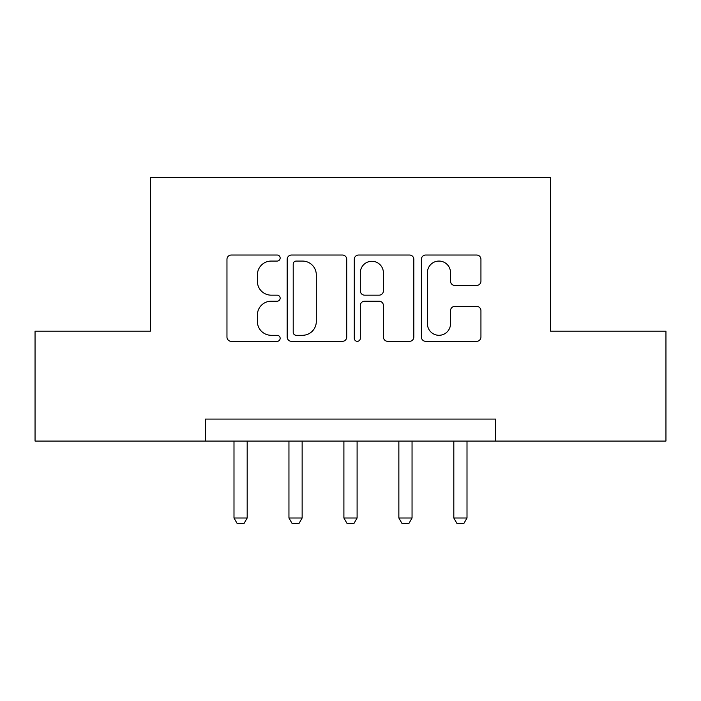 <?xml version="1.0" encoding="UTF-8"?>
<svg xmlns="http://www.w3.org/2000/svg" width="701" height="701" viewBox="0 0 701 701"><rect width="100%" height="100%" fill="white"/><g stroke="black" fill="none" stroke-linecap="round" stroke-linejoin="round"><path stroke-width="1.05" d="M280.155 258.047A3.023 3.023 0 0 0 277.14 255.024L231.286 255.024A4.311 4.311 0 0 0 226.966 259.344L226.966 337.023A4.311 4.311 0 0 0 231.286 341.334L277.14 341.334A3.023 3.023 0 0 0 280.155 338.311A3.023 3.023 0 0 0 277.14 335.297L271.199 335.297A13.81 13.81 0 0 1 257.39 321.487L257.39 315.012A13.81 13.81 0 0 1 271.199 301.202L277.14 301.202A3.023 3.023 0 0 0 280.155 298.179A3.023 3.023 0 0 0 277.14 295.165L271.199 295.165A13.81 13.81 0 0 1 257.39 281.355L257.39 274.88A13.81 13.81 0 0 1 271.199 261.07L277.14 261.07A3.023 3.023 0 0 0 280.155 258.047M476.619 285.447A4.311 4.311 0 0 0 480.939 281.136L480.939 259.344A4.311 4.311 0 0 0 476.619 255.024L425.7 255.024A4.311 4.311 0 0 0 421.38 259.344L421.38 337.023A4.311 4.311 0 0 0 425.7 341.334L476.619 341.334A4.311 4.311 0 0 0 480.939 337.023L480.939 310.692A4.311 4.311 0 0 0 476.619 306.381L454.826 306.381A4.311 4.311 0 0 0 450.515 310.692L450.515 323.748A11.54 11.54 0 0 1 438.966 335.297A11.54 11.54 0 0 1 427.426 323.748L427.426 272.61A11.54 11.54 0 0 1 438.966 261.07A11.54 11.54 0 0 1 450.515 272.61L450.515 281.136A4.311 4.311 0 0 0 454.826 285.447L476.619 285.447M205.419 441.069L35.05 441.069L35.05 331.152L150.461 331.152L150.461 177.274L550.539 177.274L550.539 331.152L665.95 331.152L665.95 441.069L495.581 441.069L495.581 419.084L205.419 419.084L205.419 441.069L495.581 441.069M346.723 259.344A4.311 4.311 0 0 0 342.412 255.024L291.485 255.024A4.311 4.311 0 0 0 287.173 259.344L287.173 337.023A4.311 4.311 0 0 0 291.485 341.334L342.412 341.334A4.311 4.311 0 0 0 346.723 337.023L346.723 259.344M358.588 255.024L409.515 255.024A4.311 4.311 0 0 1 413.827 259.344L413.827 337.023A4.311 4.311 0 0 1 409.515 341.334L387.723 341.334A4.311 4.311 0 0 1 383.403 337.023L383.403 305.522A4.311 4.311 0 0 0 379.092 301.202L364.634 301.202A4.311 4.311 0 0 0 360.314 305.522L360.314 338.311A3.023 3.023 0 0 1 357.3 341.334A3.023 3.023 0 0 1 354.277 338.311L354.277 259.344A4.311 4.311 0 0 1 358.588 255.024M296.234 261.07A3.023 3.023 0 0 0 293.211 264.093L293.211 332.274A3.023 3.023 0 0 0 296.234 335.297L302.49 335.297A13.81 13.81 0 0 0 316.3 321.487L316.3 274.88A13.81 13.81 0 0 0 302.49 261.07L296.234 261.07M383.403 272.829A11.54 11.54 0 0 0 371.863 261.28A11.54 11.54 0 0 0 360.314 272.829L360.314 290.845A4.311 4.311 0 0 0 364.634 295.165L379.092 295.165A4.311 4.311 0 0 0 383.403 290.845L383.403 272.829M233.994 441.069L233.994 518.004L247.181 518.004L247.181 441.069M247.181 518.004L243.887 523.726L237.288 523.726L233.994 518.004M288.952 441.069L288.952 518.004L302.14 518.004L302.14 441.069M302.14 518.004L298.845 523.726L292.247 523.726L288.952 518.004M343.902 441.069L343.902 518.004L357.098 518.004L357.098 441.069M357.098 518.004L353.795 523.726L347.205 523.726L343.902 518.004M398.86 441.069L398.86 518.004L412.048 518.004L412.048 441.069M412.048 518.004L408.753 523.726L402.155 523.726L398.86 518.004M453.819 441.069L453.819 518.004L467.006 518.004L467.006 441.069M467.006 518.004L463.712 523.726L457.113 523.726L453.819 518.004"/></g></svg>
